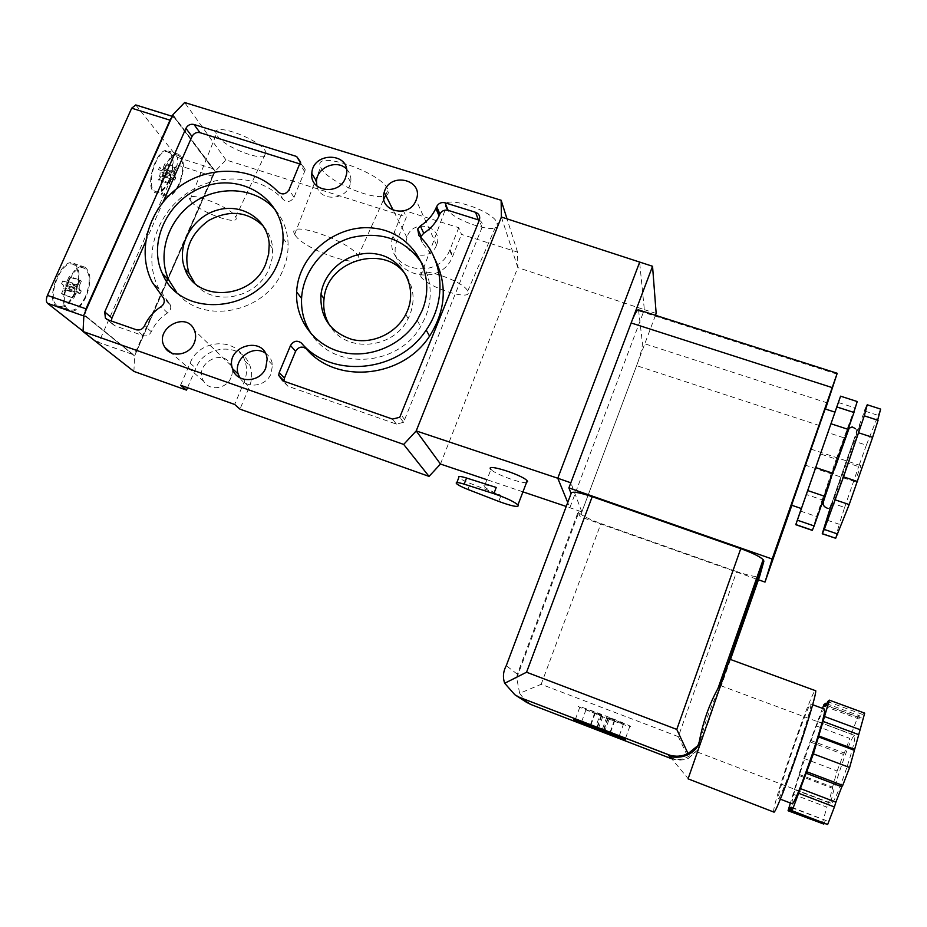 <?xml version="1.0" encoding="UTF-8"?>
<svg xmlns="http://www.w3.org/2000/svg" width="927" height="927" viewBox="0 0 927 927"><rect width="100%" height="100%" fill="white"/><g stroke="black" fill="none" stroke-linecap="round" stroke-linejoin="round"><path stroke-width="0.7" stroke-dasharray="4.63 3.48" d="M670.256 757.023C677.486 762.006 686.826 759.503 698.251 749.514C703.164 726.536 710.893 705.134 721.426 685.296L730.476 659.479M698.251 749.514L688.552 758.24L678.332 736.641L736.687 571.553C749.897 576.015 757.579 577.509 759.746 576.015M671.681 758.749C677.533 760.638 683.153 760.464 688.552 758.24M730.001 659.306L688.158 778.877M604.462 732.098L609.166 719.097C621.009 723.5 625.829 725.018 623.651 723.686L606.93 716.675L602.156 729.85M678.332 736.641L541.183 684.3L519.653 693.326L516.71 678.043L517.324 674.196L578.193 511.843L578.726 512.619C582.214 515.76 589.618 519.41 600.939 523.546L736.687 571.553M519.653 693.326L526.606 702.353M800.476 511.067L816.56 516.548L822.191 499.85L806.247 494.45L801.345 508.541M843.825 437.787L827.834 432.538L820.36 453.929L836.258 459.201L857.22 401.542M831.334 504.462L831.786 503.094L844.636 507.44L839.202 524.276L826.247 519.862M866.351 445.18L858.645 466.629L845.841 462.388L853.466 440.951L866.351 445.18L880.65 409.097M838.344 402.503L854.717 407.799M853.466 440.951L864.59 410.997L877.788 415.261M827.834 432.538L801.391 508.552M806.247 494.45L820.36 453.929M822.191 499.85L836.258 459.201M812.284 530.371L816.56 516.548M845.841 462.388L831.786 503.094M844.636 507.44L858.645 466.629M835.551 538.367L839.202 524.276M857.208 475.574L860.916 465.667L857.208 475.574M458.784 227.694L449.641 250.348C437.069 282.805 383.175 268.876 392.805 236.049L403.083 210.139L458.784 227.694L461.484 234.392L517.533 252.109L517.811 267.579L644.346 309.664L639.63 262.237M187.521 387.695L195.852 368.228C204.983 343.963 242.816 342.318 250.081 366.084C252.422 372.944 252.156 379.919 249.282 387.011L239.977 409.143M133.905 371.414L134.6 356.026L215.215 171.205L225.991 159.954L406.397 216.976L396.246 242.607C386.744 275.099 440.047 288.911 452.457 256.802L461.484 234.392M526.49 482.585C520.928 483.662 494.334 473.801 490.928 469.421L484.242 486.663C486.849 489.05 492.469 491.947 501.078 495.366L470.256 483.43C464.404 481.113 460.603 479.143 458.83 477.521M655.47 315.296L581.832 511.901L566.235 506.455M522.944 491.855L486.942 479.711M656.165 313.43L644.346 309.664L569.862 507.683L567.73 502.48M440.464 464.045L517.811 267.579L501.391 217.022M436.49 245.273C430.198 262.839 401.067 255.168 406.941 237.602C411.843 217.903 444.601 226.014 436.571 245.052L436.49 245.273M231.043 377.498C226.721 388.969 209.49 391.426 203.824 381.426C192.526 364.682 223.569 346.675 231.136 365.574C232.735 369.421 232.7 373.396 231.043 377.498M166.663 281.148L136.118 352.225L133.256 354.577L85.863 316.698L85.203 315.771L85.771 315.968L85.69 310.881M171.147 118.644L174.206 116.918L213.882 169.838L213.581 174.635L167.66 278.865M135.759 104.936L177.486 157.393L177.115 164.925L100.788 337.892C99.34 340.835 97.88 342.075 96.385 341.634L83.036 331.182M169.27 180.672C164.728 190.151 160.023 194.16 155.168 192.689C143.21 188.274 157.335 144.485 168.598 151.089C174.403 156.269 174.624 166.13 169.27 180.672M75.203 293.094C69.606 304.392 63.72 309.085 57.544 307.185C43.824 301.565 61.298 255.609 74.114 263.511C80.336 268.76 80.695 278.621 75.203 293.094M85.527 296.431C80.243 307.138 74.716 311.611 68.957 309.827C56.153 304.577 72.688 261.02 84.647 268.436C90.44 273.384 90.73 282.712 85.527 296.431M74.716 292.689C69.421 303.372 63.847 307.81 58.019 306.003C45.029 300.684 61.553 257.231 73.685 264.693C79.571 269.664 79.907 278.992 74.716 292.689M86.014 296.837C80.417 308.158 74.577 312.886 68.494 311.008C54.96 305.447 72.433 259.398 85.075 267.254C91.194 272.48 91.506 282.341 86.014 296.837M61.588 283.616L62.827 280.858L64.971 282.654L67.092 281.171L69.235 276.373L70.44 277.405L68.297 282.179L68.274 285.435L70.382 287.196L69.166 289.919L67.057 288.158L64.936 289.664L62.793 294.462L61.576 293.465L63.731 288.656L63.743 285.4L61.588 283.616L72.607 287.416L73.836 284.659L62.827 280.858M179.12 183.511C174.821 192.492 170.406 196.304 165.875 194.937C154.728 190.8 168.111 149.317 178.621 155.527C184.021 160.394 184.183 169.722 179.12 183.511M168.888 180.209C164.589 189.178 160.139 192.967 155.551 191.576C144.241 187.393 157.59 145.968 168.25 152.225C173.743 157.126 173.952 166.454 168.888 180.209M179.49 183.975C174.96 193.465 170.29 197.497 165.504 196.049C153.708 191.68 167.868 147.822 178.969 154.392C184.67 159.548 184.844 169.409 179.49 183.975M158.471 169.641L159.583 167.115L161.275 169.154L163.071 167.972L165.018 163.569L165.968 164.728L164.021 169.12L163.882 172.295L165.539 174.288L164.438 176.779L162.77 174.786L160.985 175.979L159.027 180.383L158.077 179.247L160.023 174.844L160.162 171.657L158.471 169.641L168.876 172.978L169.989 170.452L159.583 167.115M73.836 284.659L75.944 286.443L64.971 282.654M75.944 286.443L78.042 284.937L67.092 281.171M78.042 284.937L80.197 280.139L69.235 276.373M80.197 280.139L81.379 281.159L70.44 277.405M81.379 281.159L79.235 285.956L68.297 282.179M79.235 285.956L79.201 289.212L68.274 285.435M79.201 289.212L81.275 290.962L70.382 287.196M81.275 290.962L80.058 293.685L69.166 289.919M80.058 293.685L77.984 291.935L67.057 288.158M77.984 291.935L75.887 293.453L64.936 289.664M75.887 293.453L73.731 298.262L62.793 294.462M73.731 298.262L61.576 293.465M72.538 297.266L74.693 292.457L63.731 288.656M74.693 292.457L74.716 289.189L63.743 285.4M74.716 289.189L72.607 287.416M169.989 170.452L171.646 172.48L161.275 169.154M171.646 172.48L173.419 171.286L163.071 167.972M173.419 171.286L175.365 166.883L165.018 163.569M175.365 166.883L176.304 168.03L165.968 164.728M176.304 168.03L174.357 172.434L164.021 169.12M174.357 172.434L174.206 175.609L163.882 172.295M174.206 175.609L175.829 177.602L165.539 174.288M175.829 177.602L174.728 180.093L164.438 176.779M174.728 180.093L173.094 178.111L162.77 174.786M173.094 178.111L171.321 179.317L160.985 175.979M171.321 179.317L169.374 183.72L159.027 180.383M169.374 183.72L168.436 182.596L158.077 179.247M168.436 182.596L170.383 178.181L160.023 174.844M170.383 178.181L170.533 174.994L160.162 171.657M170.533 174.994L168.876 172.978M213.882 169.838L174.206 116.918M173.662 116.744L213.372 169.676M136.118 352.225L213.581 174.635M213.059 174.473L167.567 278.76M166.582 281.02L135.597 352.04M132.735 354.392L85.203 315.771M85.771 315.968L133.256 354.577M171.298 118.691L85.829 310.927M134.6 356.026L83.917 314.856M215.215 171.205L172.897 114.716M225.991 159.954L184.658 102.515M446.003 207.416L446.049 207.532C450.823 220.858 503.79 237.115 497.254 223.117C492.944 209.78 438.842 193.337 446.003 207.416M385.817 195.481C388.239 194.38 388.958 192.515 387.984 189.908C382.816 172.561 311.148 148.494 320.638 167.161L321.263 168.424C327.984 181.669 373.848 201.101 385.389 195.667M217.416 135.956C225.806 149.062 271.379 164.624 266.003 152.468C262.631 140.093 209.873 120.591 216.385 134.102L217.416 135.956M403.083 210.139L406.397 216.976M517.533 252.109L507.023 218.865M180.603 385.238L190.093 363.117C199.351 338.587 237.602 336.907 244.925 360.927C247.277 367.845 247.011 374.902 244.091 382.075L234.67 404.45M265.238 353.06C269.467 355.852 271.878 359.827 272.48 364.971L271.147 373.477C266.246 386.652 246.327 389.363 239.884 377.787M346.42 168.911C350.047 172.573 351.484 177.045 350.707 182.329L349.641 185.991C344.172 200.997 319.572 200.904 316.837 185.933M300.024 163.986L301.472 164.438L305.284 169.815L293.998 197.347C291.043 201.819 287.532 202.607 283.442 199.722C259.954 174.334 216.42 172.051 185.898 194.021C155.191 215.713 142.816 257.915 158.853 288.726L170.197 304.67C171.449 307.891 170.568 310.638 167.555 312.909C160.244 317.613 154.832 323.905 151.321 331.762C149.432 335.192 146.698 336.478 143.117 335.632L114.971 325.806L112.596 324.149L111.391 321.055M145.493 241.959L163.117 201.97M421.113 236.258L422.341 242.781L435.03 259.479M479.317 220.197C482.121 221.935 483.013 224.38 482.017 227.555L403.546 422.306L396.385 424.102L287.834 386.188L283.94 381.229M275.701 210.302C283.801 220.22 287.938 231.843 288.135 245.145C288.135 253.419 286.478 261.541 283.141 269.49C266.779 312.712 202.434 325.991 176.454 292.04M263.592 226.373C268.981 232.689 272.005 240.105 272.665 248.633L272.132 258.494L269.259 268.193C257.752 298.482 212.468 307.393 194.705 283.129M422.434 263.917C431.6 280.429 432.689 297.996 425.678 316.64L420.684 326.547C398.112 366.466 334.774 370.754 311.808 334.635M407.08 277.103C413.998 288.83 414.937 301.391 409.896 314.786L408.17 318.54C393.987 348.992 346.385 353.465 330.244 326.234M191.043 201.472C199.27 212.364 241.275 227.034 235.725 217.022C231.982 206.953 183.488 188.865 190.012 199.942L191.043 201.472M295.331 235.342C304.612 250.325 366.408 271.008 358.1 256.211C352.353 241.762 285.018 218.575 294.682 234.276L295.331 235.342M420.638 276.014L420.684 276.119C425.632 286.988 474.381 302.573 467.706 291.055C463.118 280.197 413.546 264.462 420.638 276.014M581.832 511.901L570.835 482.793L632.411 319.676M638.518 309.885L642.423 343.025C642.492 346.617 640.951 353.094 637.799 362.469L580.082 516.687L578.193 511.843M496.235 487.463C486.536 484.554 482.55 484.288 484.242 486.663M825.459 409.062L791.855 505.308M758.425 579.769L757.486 579.433M756.362 579.039L580.082 516.687M825.065 408.923L791.542 505.192M807.649 459.05L811.055 449.143L807.649 459.05M600.314 714.149L601.333 715.192L594.798 712.689L602.724 716.629L586.026 709.63C583.755 708.274 588.529 709.781 600.314 714.149L595.54 727.289M602.724 716.629L598.448 728.413M606.339 718.274C624.786 725.238 632.654 727.822 629.943 726.026C621.472 721.449 568.796 701.797 579.781 707.289L606.339 718.274M609.166 719.097L608.251 718.112L614.427 720.209L606.93 716.675M607.869 717.695L603.083 730.893M601.333 715.192L596.768 727.765M594.798 712.689L590.012 725.864M595.238 713.13L590.534 726.061M601.739 715.609L597.255 727.95M608.251 718.112L603.547 731.079M614.775 720.603L610.024 733.767M614.427 720.209L609.653 733.419M773.697 812.017C771.299 807.487 810.94 691.866 815.273 690.615M797.927 749.12C787.962 778.031 781.542 794.497 778.657 798.518C773.894 802.863 807.069 705.111 810.685 703.999C811.809 705.169 807.556 720.209 797.927 749.12M792.133 803.709C789.653 800.221 820.569 709.723 824.416 709.074M822.516 708.379L803.86 758.425L790.395 803.037M791.751 807.301L826.745 820.801L825.899 824.3M791.635 807.718L826.745 820.801M824.022 823.582L825.25 820.685M793.06 794.196L826.884 807.174L822.145 823.918M794.682 789.642L828.518 802.608L826.884 807.174M798.958 775.482L832.573 788.274L828.518 802.608M799.051 774.381L832.562 787.127L832.573 788.274M803.86 758.425L837.127 770.997L832.562 787.127M810.024 741.89L843.466 754.427L837.127 770.997M810.777 740.488L844.323 753.048L843.466 754.427M816.212 725.899L849.908 738.448L844.323 753.048M817.626 721.507L851.287 734.01L849.908 738.448M823.906 704.636L857.753 717.116L851.287 734.01M826.78 703.744L859.85 715.922L857.753 717.116M824.729 706.374L859.097 719.051L859.85 715.922M826.2 705.204L860.963 718.019L859.097 719.051M827.637 701.588L862.481 714.416L860.963 718.019M864.694 713.141L862.481 714.416M708.831 720.8L697.486 752.075L709.503 716.722L720.766 685.702L708.831 720.8M846.56 768.379C839.468 789.12 834.555 800.835 831.832 803.512C826.942 806.293 850.465 735.574 854.462 735.389C855.922 736.536 853.292 747.533 846.56 768.379M541.183 684.3L600.939 523.546M517.324 674.196L506.269 665.667M839.086 455.319L820.835 506.559C819.144 510.904 819.039 510.673 820.557 505.841L848.321 426.339C850.279 421.264 850.615 420.788 849.352 424.937L839.086 455.319M849.387 458.738L830.928 509.977C829.132 514.311 828.947 514.033 830.372 509.178L858.217 429.572C860.256 424.508 860.685 424.068 859.514 428.239L849.387 458.738M85.863 316.698L83.859 315.991M174.427 117.323L136.408 105.469M212.932 168.679L177.486 157.393M212.445 176.211L177.115 164.925M136.431 350.441L100.788 337.892M131.958 354.126L96.176 341.495M190.093 363.117L195.852 368.228M244.091 382.075L249.282 387.011M449.966 249.572L452.782 256.037M394.195 231.785L397.613 238.39M114.971 325.806L107.799 319.803M301.472 164.438L300.406 162.689M304.809 171.912L300.012 164.044M293.998 197.347L289.05 189.757M283.442 199.722L278.367 192.179M169.305 303.396L162.781 297.092M167.555 312.909L161.008 306.71M151.321 331.762L144.566 325.794M143.117 335.632L136.246 329.722M422.341 242.781L418.9 235.609M482.017 227.555L479.329 220.162M404.983 420.082L401.229 415.006M396.385 424.102L392.515 419.085M287.834 386.188L282.654 380.777M498.749 501.414L501.078 495.366M467.903 489.468L470.256 483.43M836.965 374.102L638.854 310.869M827.521 402.978L642.423 343.025M819.711 425.644L636.64 365.667M623.651 723.686L618.993 736.606M516.71 678.043L578.726 512.619M515.991 695.482L514.844 694.752M436.571 245.052L416.107 200.116M406.941 237.602L393.315 210.441M231.136 365.574L194.392 330.267M203.824 381.426L171.136 352.828M173.812 116.802L172.202 116.304M132.167 354.253L96.385 341.634M84.647 268.436L73.685 264.693M68.957 309.827L58.019 306.003M85.075 267.254L74.114 263.511M68.494 311.008L57.544 307.185M178.621 155.527L168.25 152.225M165.875 194.937L155.551 191.576M178.969 154.392L168.598 151.089M165.504 196.049L155.168 192.689M244.925 360.927L250.081 366.084M392.805 236.049L396.246 242.607M449.641 250.348L452.457 256.802M272.48 364.971L267.127 359.317M350.707 182.329L346.455 174.531M112.596 324.149L106.929 319.409M305.284 169.815L300.499 161.924M158.853 288.726L152.225 282.26M170.197 304.67L163.697 298.39M403.546 422.306L399.769 417.266M283.071 238.112L288.135 245.145M269.212 244.044L272.665 248.633M417.185 320.36L420.684 326.547M405.771 314.404L408.17 318.54M235.725 217.022L266.003 152.468M190.012 199.942L216.385 134.102M358.1 256.211L383.801 199.178M385.632 195.11L387.984 189.908M294.682 234.276L320.638 167.161M467.706 291.055L497.254 223.117M420.684 276.119L446.049 207.532M456.466 483.593L456.86 482.55M855.157 428.517L856.339 429.769C856.339 432.909 856.328 432.874 850.407 449.873L833.431 498.61C831.183 506.374 829.167 509.595 827.359 508.263M829.839 482.596L834.288 469.862M860.916 465.667L838.356 458.193M838.286 458.17L811.055 449.143M855.285 481.82L805.459 465.18M864.138 416.061L877.904 420.522M836.78 407.196L853.86 412.724M586.026 709.63L581.252 722.712M579.781 707.289L575.157 719.931M629.943 726.026L625.169 739.306M670.244 757.023L688.24 778.703M778.657 798.518L780.372 799.178M810.685 703.999L812.689 704.74M697.486 752.075L831.832 803.512M720.766 685.702L854.462 735.389"/><path stroke-width="1.39" d="M759.746 576.015L763.894 561.148L688.077 778.842L774.08 812.168C776.015 811.461 787.788 781.438 798.9 748.541C810.256 715.111 817.788 688.17 815.273 690.615L730.001 659.306L718.008 688.379C709.085 704.717 702.84 722.527 699.248 741.832L698.541 745.088C687.417 762.886 666.722 755.331 670.256 757.023M763.894 561.148L763.164 559.63C759.677 556.455 752.203 552.805 740.754 548.668L592.202 496.687C578.321 492.098 571.275 491.055 571.09 493.558L568.9 487.915L652.55 266.269L501.391 217.022L501.136 200.255L184.658 102.515L172.897 114.716L83.917 314.856L83.024 331.518L403.685 444.427L416.211 430.916L557.776 478.239L639.63 262.237M740.754 548.668L676.78 729.41L688.043 753.616L698.541 745.088M671.681 758.749L670.094 758.147L668.541 754.775L669.561 755.111C675.806 756.942 681.971 756.444 688.043 753.616M602.156 729.85L618.865 736.93L604.462 732.098L603.489 731.252L609.653 733.419L602.087 730.024M595.47 727.475L590.012 725.864L598.008 729.607L581.252 722.712L595.54 727.289M601.658 731.218C620.105 738.251 627.938 740.951 625.169 739.306C616.582 735.007 563.906 715.111 575.007 720.337L601.658 731.218M571.09 493.558L506.269 665.667C503.152 671.449 502.619 677.324 504.682 683.269L526.559 672.226L592.202 496.687M504.682 683.269L514.844 694.752L519.363 697.289L668.541 754.775M515.991 695.482L526.606 702.353L530.731 704.439L520.453 697.764M801.345 508.541L795.772 524.694L797.371 520.198L814.149 525.945L812.284 530.371L795.772 524.694M864.59 410.997L867.243 404.775L864.288 415.817L843.524 476.849L824.265 529.421L822.237 533.79L831.334 504.462M853.802 412.422L857.22 401.542L840.58 396.177L834.972 412.144L825.065 408.923L791.542 505.192M867.243 404.775L880.65 409.097L877.672 420.151M791.507 505.18L801.403 508.552L835.007 412.156M840.58 396.177L797.371 520.198M836.872 406.941L853.987 412.48L814.149 525.945M858.703 432.828L872.62 437.37L878.078 420.29L864.288 415.817M872.62 437.37L849.178 504.578L835.691 538.263L822.353 533.685M822.237 533.79L835.691 538.263M831.032 423.778L848.298 429.421M815.772 467.579L833.095 473.361M807.741 490.568L824.949 496.385M843.524 476.849L857.498 481.519M835.308 499.885L849.178 504.578M824.265 529.421L837.788 534.056M107.799 319.803L105.388 318.123L104.728 311.947L185.933 128.332C187.764 125.041 190.464 123.754 194.01 124.485L296.652 156.501L300.499 161.924L289.05 189.757C286.061 194.288 282.503 195.099 278.367 192.179C254.624 166.524 210.591 164.264 179.687 186.489C148.61 208.448 136.037 251.124 152.225 282.26L163.697 298.39C164.948 301.646 164.056 304.415 161.008 306.71C153.604 311.484 148.123 317.845 144.566 325.794C142.642 329.259 139.873 330.568 136.246 329.722L107.799 319.803M345.365 178.239C338.876 195.921 309.467 191.599 311.808 173.43C312.735 151.113 351.009 152.213 346.455 174.531L345.365 178.239M265.771 367.926C260.163 383.175 236.176 383.569 232.434 368.552C224.751 345.62 265.435 334.728 267.127 359.317L265.771 367.926M416.003 200.348C409.166 219.201 377.81 211.124 384.218 192.283C389.56 171.159 424.809 179.676 416.107 200.116L416.003 200.348M194.218 343.06C189.49 355.389 170.939 358.089 164.925 347.382C152.909 329.456 186.373 310.012 194.392 330.267C196.084 334.392 196.026 338.656 194.218 343.06M279.212 372.596L290.522 345.504C293.581 340.788 297.243 340 301.507 343.129C331.657 379.166 398.842 372.561 426.177 330.047C447.243 300.151 443.662 258.668 418.9 235.609L417.671 229.015L420.325 225.945C427.277 221.483 432.457 215.643 435.864 208.424L436.687 206.512C438.575 203.245 441.356 201.993 445.041 202.781L475.563 212.306C479.143 213.824 480.395 216.443 479.329 220.162L399.769 417.266L392.515 419.085L282.654 380.777L278.691 375.342L279.212 372.596L284.427 378.1L295.586 351.333C298.598 346.675 302.214 345.887 306.431 348.992L301.507 343.129M278.007 262.723C259.236 313.013 180.649 319.78 162.364 273.511C146.86 240.707 169.85 196.315 207.208 185.643C244.38 174.067 283.338 200.359 283.071 238.112C283.071 246.478 281.391 254.682 278.007 262.723M422.248 310.325L417.185 320.36C401.924 345.389 369.618 359.004 341.936 352.19C314.207 345.504 295.11 319.676 296.64 291.959C298.227 254.404 337.312 222.781 375.076 228.309C413.036 232.967 437.289 273.963 422.248 310.325M486.942 479.711L440.464 464.045L429.05 476.397L239.977 409.143L234.67 404.45L180.603 385.238L186.478 390.105L187.521 387.695M186.478 390.105L133.905 371.414L83.024 331.518M490.928 469.421C484.242 462.84 522.318 474.74 527.173 480.8L527.602 481.38L526.49 482.585M440.464 464.045L416.211 430.916L501.391 217.022M566.235 506.455L522.944 491.855M567.73 502.48L557.776 478.239L570.835 482.793M85.69 310.881L85.956 308.807L171.147 118.644M83.036 331.182L47.451 303.268C46.014 301.669 46.002 299.039 47.428 295.389L131.692 108.192L135.759 104.936L172.202 116.304M167.66 278.865L166.663 281.148M167.567 278.76L166.582 281.02M85.272 310.73L170.742 118.517M507.023 218.865L501.136 200.255M429.05 476.397L403.685 444.427M239.884 377.787L238.204 374.079C232.955 359.491 252.654 344.184 265.238 353.06M316.837 185.933L316.478 181.205C316.872 167.335 337.069 159.038 346.42 168.911M111.391 321.055L111.935 318.042L145.493 241.959M163.117 201.97L192.005 136.489C193.813 133.233 196.478 131.958 199.989 132.677L300.024 163.986M435.03 259.479C447.567 284.902 445.748 310.452 429.572 336.13C402.596 378.135 336.246 384.624 306.431 348.992M417.671 229.015L421.113 236.258L423.743 233.233L420.325 225.945M479.317 220.197L448.135 210.348C444.497 209.56 441.75 210.788 439.885 214.021L439.074 215.91C435.713 223.048 430.603 228.818 423.743 233.233M283.94 381.229L284.427 378.1M176.454 292.04L168.865 280.081C156.605 253.755 168.436 218.737 194.855 201.669C221.136 184.346 257.312 188.007 275.701 210.302M265.782 263.743C252.376 299.606 195.817 302.816 184.855 268.772C175.968 246.258 191.901 217.37 216.825 210.244C241.646 202.607 267.776 219.189 269.212 244.044L268.679 253.975L265.782 263.743M194.705 283.129L188.969 273.152C182.99 252.063 189.571 234.496 208.714 220.464C229.629 209.386 247.926 211.356 263.592 226.373M311.808 334.635C304.415 323.801 301.008 311.727 301.576 298.401C302.944 271.066 324.044 245.423 351.379 237.59C381.936 230.765 405.62 239.537 422.434 263.917M407.509 310.626L405.771 314.404C396.084 333.442 372.457 344.473 352.144 339.491C330.221 332.26 319.827 317.254 320.974 294.473C324.01 269.097 351.403 249.259 376.721 254.044C402.179 258.32 417.648 286.211 407.509 310.626M330.244 326.234C324.925 317.915 322.863 308.749 324.044 298.714C327.219 258.876 387.926 242.851 407.08 277.103M652.55 266.269L656.165 313.43L655.47 315.296M632.411 319.676C635.389 312.608 637.428 309.34 638.518 309.885L837.208 373.28L825.459 409.062M518.402 505.424L517.961 504.879C513.72 501.437 505.678 497.695 493.848 493.662L464.149 484.137C457.892 482.237 455.331 482.052 456.466 483.593C458.239 485.18 462.052 487.138 467.903 489.468L498.749 501.414C511.646 506.142 518.205 507.486 518.402 505.424M493.848 493.662L496.235 487.463L466.548 478.008C460.29 476.13 457.718 475.957 458.83 477.521L456.86 482.55M791.855 505.308L765.007 582.086L772.156 559.016L568.9 487.915M772.156 559.016L837.22 373.291M765.007 582.086L758.425 579.769M757.486 579.433L756.362 579.039M598.448 728.413L598.008 729.607M596.768 727.765L596.548 728.379M597.255 727.95L596.976 728.738M812.689 704.74L824.416 709.074C825.818 710.337 821.728 725.47 812.156 754.485C802.191 783.454 795.633 799.908 792.492 803.848L792.133 803.709M790.395 803.037L788.066 810.743L789.283 810.743L790.65 807.336L791.751 807.301L790.801 810.743L792.087 810.743L813.396 753.894L829.387 700.163L827.637 701.588L826.2 705.204L824.729 706.374L825.563 703.292L823.906 704.636L822.516 708.379M806.71 771.727L842.724 785.401L849.619 767.533L864.694 713.141L829.387 700.163M813.396 753.894L849.619 767.533M805.911 773.141L841.82 786.78L842.724 785.401M800.163 788.495L835.887 802.168L841.82 786.78M798.634 793.269L834.404 806.977L835.887 802.168M792.087 810.743L827.66 824.485L834.404 806.977M790.801 810.743L827.66 824.485M790.65 807.336L791.635 807.718M789.283 810.743L824.022 823.582M788.066 810.743L823.813 824.08M825.563 703.292L826.78 703.744M824.52 716.525L860.105 729.711M822.817 721.31L858.39 734.52M818.495 735.841L854.312 749.225M818.46 736.884L854.393 750.314M730.476 659.479L759.769 575.945M670.094 758.147L530.731 704.439M676.78 729.41L526.559 672.226M85.956 308.807L47.428 295.389M83.859 315.991L47.451 303.268M169.861 120.128L131.692 108.192M111.935 318.042L104.728 311.947M192.005 136.489L185.933 128.332M199.989 132.677L194.01 124.485M300.406 162.689L296.652 156.501M295.586 351.333L290.522 345.504M439.769 214.288L436.571 206.779M448.135 210.348L445.041 202.781M478.297 219.78L475.563 212.306M464.149 484.137L466.548 478.008M832.122 387.567L631.113 322.955M697.695 746.247L699.248 741.832M717.996 688.379L763.164 559.63M812.376 530.256L795.818 524.566M393.315 210.441L384.218 192.283M171.136 352.828L164.925 347.382M238.204 374.079L232.434 368.552M316.478 181.205L311.808 173.43M106.929 319.409L105.388 318.123M429.572 336.13L426.177 330.047M439.074 215.91L435.864 208.424M439.885 214.021L436.687 206.512M283.917 380.823L278.691 375.342M162.364 273.511L168.865 280.081M184.855 268.772L188.969 273.152M296.64 291.959L301.576 298.401M320.974 294.473L324.044 298.714M383.801 199.178L385.632 195.11M517.961 504.879L527.173 480.8M834.288 469.862L849.12 428.239L852.168 426.907L855.157 428.517M827.359 508.263L824.393 506.605L823.072 504.427C823.524 501.113 823.025 502.353 829.839 482.596M669.561 755.111L519.363 697.289M780.372 799.178L792.492 803.848"/></g></svg>
